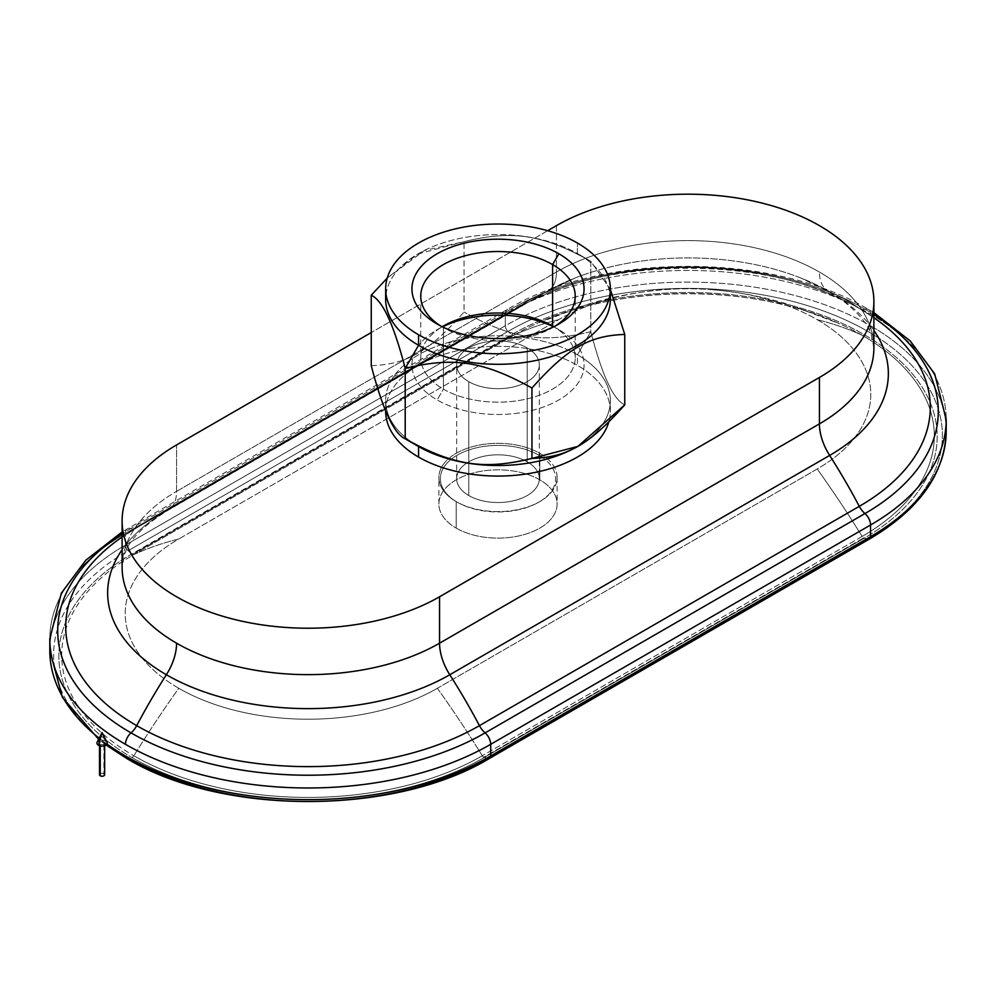 <?xml version="1.0" encoding="UTF-8"?>
<svg xmlns="http://www.w3.org/2000/svg" width="996" height="996" viewBox="0 0 996 996"><rect width="100%" height="100%" fill="white"/><g stroke="black" fill="none" stroke-linecap="round" stroke-linejoin="round"><path stroke-width="0.75" stroke-dasharray="4.98 3.74" d="M456.193 501.598L457.251 502.208A57.631 33.279 0 0 0 538.749 502.208A57.631 33.279 0 0 0 538.749 455.147L539.807 453.329A59.113 34.125 180 0 1 539.807 501.598A59.113 34.125 180 0 1 456.193 501.598L456.193 528.117A59.113 34.125 180 0 1 438.887 503.988A59.113 34.125 180 0 1 475.378 472.453A59.113 34.125 180 0 1 539.807 479.848L539.807 453.329A59.113 34.125 0 0 0 475.378 445.934A59.113 34.125 0 0 0 438.887 477.47A59.113 34.125 0 0 0 456.193 501.598A59.113 34.125 0 0 0 520.622 508.993A59.113 34.125 0 0 0 557.113 477.47A59.113 34.125 0 0 0 539.807 453.329L539.807 479.848A59.113 34.125 180 0 1 557.113 503.988A59.113 34.125 180 0 1 520.622 535.524A59.113 34.125 180 0 1 456.193 528.117L456.193 501.598A59.113 34.125 180 0 1 456.193 453.329A59.113 34.125 180 0 1 539.807 453.329L538.749 455.147A57.631 33.279 0 0 0 457.251 455.147A57.631 33.279 0 0 0 457.251 502.208L456.193 501.598L457.251 502.208A57.631 33.279 180 0 1 457.251 455.147A57.631 33.279 180 0 1 538.749 455.147A57.631 33.279 180 0 1 538.749 502.208A57.631 33.279 180 0 1 457.251 502.208M468.78 495.547L468.78 381.68A41.322 23.854 0 0 0 513.812 386.846A41.322 23.854 0 0 0 539.322 364.81A41.322 23.854 0 0 0 527.22 347.94L527.22 461.808A41.322 23.854 180 0 1 539.322 478.678A41.322 23.854 180 0 1 513.812 500.727A41.322 23.854 180 0 1 468.78 495.547A41.322 23.854 180 0 1 456.678 478.678A41.322 23.854 180 0 1 482.189 456.641A41.322 23.854 180 0 1 527.22 461.808L527.22 347.94A41.322 23.854 0 0 0 482.189 342.761A41.322 23.854 0 0 0 456.678 364.81A41.322 23.854 0 0 0 468.78 381.68L468.78 495.547A41.322 23.854 0 0 0 527.22 495.547A41.322 23.854 0 0 0 527.22 461.808A41.322 23.854 0 0 0 468.78 461.808A41.322 23.854 0 0 0 468.78 495.547M437.144 324.024L443.394 327.634A77.227 44.583 180 0 1 440.444 325.829A77.227 44.583 0 0 0 443.394 327.634L443.394 389.112A77.227 44.583 180 0 1 420.773 357.589A77.227 44.583 180 0 1 442.236 326.738A77.227 44.583 0 0 0 443.394 389.112A77.227 44.583 0 0 0 552.021 389.448A77.227 44.583 0 0 0 553.764 326.738A77.227 44.583 180 0 1 575.227 357.589A77.227 44.583 180 0 1 527.556 398.774A77.227 44.583 180 0 1 443.394 389.112L437.144 399.944L443.394 389.112L443.394 327.634A77.227 44.583 0 0 0 555.556 325.829A77.227 44.583 180 0 1 552.606 327.634A77.227 44.583 180 0 1 443.394 327.634L437.144 324.024L443.394 327.634M552.606 326.065L558.856 329.676A86.067 49.688 180 0 1 558.856 399.944A86.067 49.688 180 0 1 437.144 399.944A86.067 49.688 180 0 1 437.144 329.676A86.067 49.688 180 0 1 442.461 326.85A86.067 49.688 0 0 0 437.144 399.944A86.067 49.688 0 0 0 558.856 399.944A86.067 49.688 0 0 0 558.856 329.676L552.606 326.065L558.856 329.676A86.067 49.688 0 0 0 553.539 326.85A86.067 49.688 180 0 1 558.856 329.676M577.443 446.519A112.349 64.865 0 0 0 577.443 354.788L590.79 331.68C602.107 375.405 613.424 399.807 624.753 404.849C613.424 399.807 602.107 375.405 590.79 331.68L577.443 354.788L577.443 365.333A112.349 64.865 0 0 0 455.01 351.277A112.349 64.865 0 0 0 385.651 411.199L385.651 400.653A112.349 64.865 180 0 1 455.01 340.732A112.349 64.865 180 0 1 577.443 354.788A112.349 64.865 180 0 1 610.349 400.653A112.349 64.865 180 0 1 577.892 446.258M386.025 294.156A112.349 64.865 180 0 1 418.557 253.569A112.349 64.865 180 0 1 577.443 253.569L590.79 261.276C542.322 234.434 512.504 229.827 464.036 241.667L417.648 254.092L387.22 278.083L424.483 250.482L464.036 241.667C512.504 229.827 542.322 234.434 590.79 261.276L577.443 253.569L577.443 243.024L577.443 253.569A112.349 64.865 0 0 0 455.01 239.513A112.349 64.865 0 0 0 385.651 299.435M385.651 410.676A112.349 64.865 180 0 1 455.433 351.177A112.349 64.865 180 0 1 577.443 365.333A112.349 64.865 180 0 1 608.78 422.005A112.349 64.865 0 0 0 610.349 411.199A112.349 64.865 0 0 0 577.443 365.333L577.443 354.788A112.349 64.865 0 0 0 418.557 354.788A112.349 64.865 0 0 0 418.557 446.519A112.349 64.865 180 0 1 385.651 400.653M610.349 299.435A112.349 64.865 0 0 0 577.443 253.569L577.443 253.569A112.349 64.865 180 0 1 609.975 294.156M126.517 758.33A5.167 2.988 120 0 0 128.148 758.466A254.441 146.898 180 0 1 128.148 550.726L131.821 553.975L511.683 334.656A3.1 1.793 -120 0 0 512.243 335.079L132.381 554.386A3.1 1.793 60 0 1 131.821 553.975L128.148 550.726L508.01 331.407L511.683 334.656L131.821 553.975A249.261 143.91 0 0 0 131.821 757.483A249.261 143.91 180 0 1 131.821 553.975A3.1 1.793 -120 0 0 132.381 554.386A3.1 1.793 -120 0 0 133.85 554.585A246.386 142.254 0 0 0 133.85 755.752A246.386 142.254 180 0 1 133.85 554.585A737.102 425.566 60 0 1 178.77 538.985A182.853 105.576 0 0 0 178.77 688.286A737.102 425.566 120 0 0 133.85 755.752A737.102 425.566 -60 0 1 178.77 688.286A182.853 105.576 0 0 0 437.369 688.286A737.102 425.566 60 0 1 482.288 755.752A246.386 142.254 180 0 1 133.85 755.752A3.1 1.793 -60 0 1 131.821 757.483A249.261 143.91 0 0 0 484.317 757.483A3.1 1.793 60 0 1 483.757 757.246L863.619 537.94A3.1 1.793 -120 0 0 864.179 538.176L484.317 757.483L487.99 758.466L484.317 757.483A249.261 143.91 180 0 1 131.821 757.483A3.1 1.793 120 0 0 133.85 755.752A246.386 142.254 0 0 0 482.288 755.752A3.1 1.793 -120 0 0 483.757 757.246A3.1 1.793 -120 0 0 484.317 757.483L864.179 538.176A3.1 1.793 60 0 1 863.619 537.94A3.1 1.793 60 0 1 862.15 536.446A246.386 142.254 0 0 0 862.15 335.279A246.386 142.254 180 0 1 862.15 536.446A737.102 425.566 -120 0 0 817.23 468.979A182.853 105.576 0 0 0 817.23 319.679A737.102 425.566 -60 0 1 862.15 335.279A737.102 425.566 120 0 0 817.23 319.679A182.853 105.576 0 0 0 712.75 289.736A182.853 105.576 0 0 0 663.112 289.736A182.853 105.576 0 0 0 558.632 319.679A737.102 425.566 -120 0 0 513.712 335.279A246.386 142.254 180 0 1 536.744 323.538A246.386 142.254 180 0 1 839.118 323.538A246.386 142.254 180 0 1 862.15 335.279A3.1 1.793 120 0 0 864.179 334.656A3.1 1.793 -60 0 1 862.15 335.279A246.386 142.254 0 0 0 839.118 323.538A246.386 142.254 0 0 0 536.744 323.538A246.386 142.254 0 0 0 513.712 335.279A3.1 1.793 60 0 1 512.243 335.079A3.1 1.793 60 0 1 511.683 334.656A249.261 143.91 180 0 1 864.179 334.656A249.261 143.91 180 0 1 864.179 538.176L867.852 539.16L487.99 758.466L867.852 539.16A254.441 146.898 0 0 0 867.852 331.407A5.167 2.988 120 0 0 870.554 325.779A258.275 149.114 0 0 0 505.308 325.779A5.167 2.988 -120 0 0 508.01 331.407L128.148 550.726A5.167 2.988 60 0 1 125.446 545.086A258.275 149.114 0 0 0 49.8 650.525A258.275 149.114 180 0 1 125.446 545.086L505.308 325.779L505.308 314.126A258.275 149.114 180 0 1 870.554 314.126A258.275 149.114 180 0 1 946.2 419.565A258.275 149.114 0 0 0 870.554 314.126A10.334 5.964 120 0 0 868.412 309.395A10.334 5.964 120 0 0 864.964 309.146A15.5 8.952 -60 0 1 859.785 308.785A15.5 8.952 -60 0 1 859.299 308.474A413.228 238.579 120 0 0 846.326 299.983A413.228 238.579 120 0 0 829.643 291.791A41.322 23.854 -60 0 1 827.975 290.969A41.322 23.854 -60 0 1 819.422 272.057A41.322 23.854 120 0 0 827.975 290.969A41.322 23.854 120 0 0 829.643 291.791A200.42 115.71 0 0 0 800.697 277.959A200.42 115.71 0 0 0 575.165 277.959A200.42 115.71 0 0 0 546.219 291.791A41.322 23.854 -120 0 0 547.887 290.969A41.322 23.854 -120 0 0 556.44 272.057A185.953 107.356 180 0 1 819.422 272.057A185.953 107.356 180 0 1 873.89 347.965A185.953 107.356 0 0 0 819.422 272.057A185.953 107.356 0 0 0 556.44 272.057L176.578 491.364A41.322 23.854 60 0 1 168.025 510.276A41.322 23.854 60 0 1 166.357 511.097A413.228 238.579 -120 0 0 149.674 519.29A413.228 238.579 -120 0 0 136.701 527.78A15.5 8.952 60 0 1 136.215 528.092A15.5 8.952 60 0 1 131.036 528.465A10.334 5.964 -120 0 0 127.588 528.702A10.334 5.964 -120 0 0 125.446 533.433A258.275 149.114 0 0 0 49.8 638.872A258.275 149.114 180 0 1 125.446 533.433A10.334 5.964 60 0 1 127.588 528.702A10.334 5.964 60 0 1 131.036 528.465A250.357 144.544 0 0 0 122.11 533.881A250.357 144.544 180 0 1 131.036 528.465A15.5 8.952 -120 0 0 136.215 528.092A15.5 8.952 -120 0 0 136.701 527.78A242.352 139.913 0 0 0 118.076 539.857L136.215 528.092L516.077 308.785A15.5 8.952 -120 0 0 516.563 308.474A413.228 238.579 60 0 1 529.523 299.983A413.228 238.579 60 0 1 546.219 291.791A200.42 115.71 180 0 1 575.165 277.959A200.42 115.71 180 0 1 800.697 277.959A200.42 115.71 180 0 1 829.643 291.791A413.228 238.579 -60 0 1 846.326 299.983A413.228 238.579 -60 0 1 859.299 308.474A242.352 139.913 0 0 0 516.563 308.474A242.352 139.913 180 0 1 859.299 308.474A15.5 8.952 120 0 0 859.785 308.785A15.5 8.952 120 0 0 864.964 309.146A250.357 144.544 0 0 0 510.898 309.146A15.5 8.952 -120 0 0 516.077 308.785A15.5 8.952 60 0 1 510.898 309.146A250.357 144.544 180 0 1 864.964 309.146A10.334 5.964 -60 0 1 868.412 309.395A10.334 5.964 -60 0 1 870.554 314.126A258.275 149.114 0 0 0 505.308 314.126A10.334 5.964 60 0 1 507.45 309.395A10.334 5.964 60 0 1 510.898 309.146L131.036 528.465L510.898 309.146A10.334 5.964 -120 0 0 507.45 309.395A10.334 5.964 -120 0 0 505.308 314.126L125.446 533.433L505.308 314.126L505.308 325.779A258.275 149.114 180 0 1 870.554 325.779A5.167 2.988 -60 0 1 867.852 331.407A254.441 146.898 0 0 0 508.01 331.407A5.167 2.988 60 0 1 505.308 325.779L125.446 545.086A5.167 2.988 -120 0 0 128.148 550.726A254.441 146.898 0 0 0 128.148 758.466A254.441 146.898 0 0 0 487.99 758.466A5.167 2.988 -120 0 0 489.621 758.33M106.958 744.074A258.275 149.114 180 0 1 99.189 738.21A258.275 149.114 0 0 0 106.958 744.074M122.11 567.284A185.953 107.356 180 0 1 176.578 491.364A185.953 107.356 0 0 0 122.11 567.284L124.861 553.427C129.418 539.708 143.798 525.315 168.025 510.276L547.887 290.969L575.165 277.959L529.523 299.983L149.674 519.29L122.11 536.956A242.352 139.913 180 0 1 136.701 527.78A413.228 238.579 60 0 1 149.674 519.29A413.228 238.579 60 0 1 166.357 511.097A200.42 115.71 0 0 0 122.11 549.767A200.42 115.71 180 0 1 166.357 511.097A41.322 23.854 -120 0 0 168.025 510.276A41.322 23.854 -120 0 0 176.578 491.364L176.578 444.938L176.578 491.364L556.44 272.057A41.322 23.854 60 0 1 547.887 290.969A41.322 23.854 60 0 1 546.219 291.791L166.357 511.097L546.219 291.791A413.228 238.579 -120 0 0 529.523 299.983A413.228 238.579 -120 0 0 516.563 308.474L136.701 527.78L516.563 308.474A15.5 8.952 60 0 1 516.077 308.785C604.024 254.777 771.838 254.777 859.785 308.785L873.89 317.687A242.352 139.913 180 0 0 859.299 308.474A242.352 139.913 0 0 1 877.924 320.55M870.554 325.779A258.275 149.114 180 0 1 946.001 425.392A258.275 149.114 0 0 0 870.554 325.779M864.964 309.146A250.357 144.544 180 0 1 873.89 314.574A250.357 144.544 0 0 0 864.964 309.146M829.643 291.791A200.42 115.71 180 0 1 873.89 330.448A200.42 115.71 0 0 0 829.643 291.791M610.349 289.425L590.79 261.276L590.79 331.68C542.322 343.52 512.504 338.901 464.036 312.072C512.504 338.901 542.322 343.52 590.79 331.68L590.79 261.276L610.349 289.425M371.247 365.644C406.729 364.499 428.554 351.899 464.036 312.072L464.036 241.667L464.036 312.072C428.554 351.899 406.729 364.499 371.247 365.644M527.22 347.94A41.322 23.854 180 0 1 527.22 381.68A41.322 23.854 180 0 1 468.78 381.68A41.322 23.854 180 0 1 468.78 347.94A41.322 23.854 180 0 1 527.22 347.94M547.651 230.699L371.247 332.552L547.651 230.699M556.44 225.631L556.44 272.057L556.44 225.631M125.446 545.086L125.446 533.433L125.446 545.086M512.243 335.079A3.1 1.793 -120 0 0 513.712 335.279L133.85 554.585A3.1 1.793 60 0 1 132.381 554.386L512.243 335.079M513.712 335.279A737.102 425.566 60 0 1 558.632 319.679L178.77 538.985A737.102 425.566 -120 0 0 133.85 554.585L513.712 335.279M867.852 539.16L864.179 538.176A249.261 143.91 0 0 0 864.179 334.656A249.261 143.91 0 0 0 511.683 334.656L508.01 331.407A254.441 146.898 180 0 1 867.852 331.407A254.441 146.898 180 0 1 867.852 539.16A5.167 2.988 -120 0 0 869.483 539.01M483.757 757.246A3.1 1.793 60 0 1 482.288 755.752L862.15 536.446A3.1 1.793 -120 0 0 863.619 537.94L483.757 757.246M482.288 755.752A737.102 425.566 -120 0 0 437.369 688.286L817.23 468.979A737.102 425.566 60 0 1 862.15 536.446L482.288 755.752M437.369 688.286A182.853 105.576 180 0 1 178.77 688.286A182.853 105.576 180 0 1 178.77 538.985L558.632 319.679A182.853 105.576 180 0 1 817.23 319.679A182.853 105.576 180 0 1 817.23 468.979L437.369 688.286M539.807 479.848A59.113 34.125 0 0 0 456.193 479.848A59.113 34.125 0 0 0 456.193 528.117A59.113 34.125 0 0 0 539.807 528.117A59.113 34.125 0 0 0 539.807 479.848M107.02 742.269A5.167 2.988 0 0 0 105.725 741.012L102.065 732.57M100.247 744.174L100.247 745.904L100.247 744.174A2.577 1.494 180 0 1 99.488 743.116A2.577 1.494 180 0 1 101.082 741.734A2.577 1.494 180 0 1 103.895 742.057A2.577 1.494 180 0 1 104.655 743.116A2.577 1.494 180 0 1 103.061 744.498A2.577 1.494 180 0 1 100.247 744.174A2.577 1.494 0 0 0 103.895 744.174A2.577 1.494 0 0 0 103.895 742.057L103.895 773.693L103.895 742.057A2.577 1.494 0 0 0 100.247 742.057A2.577 1.494 0 0 0 100.247 744.174M104.655 774.751A2.577 1.494 0 0 0 103.895 773.693A2.577 1.494 0 0 0 101.082 773.369A2.577 1.494 0 0 0 99.488 774.751M99.799 740.439A5.167 2.988 180 0 1 105.725 741.012A5.167 2.988 0 0 0 97.11 742.269M100.247 773.693A2.577 1.494 180 0 1 103.895 773.693M538.749 502.208L539.807 501.598M539.322 364.81L539.322 478.678M420.773 296.111L420.773 357.589M418.557 253.569L417.648 254.092M438.887 503.988L438.887 477.47M873.89 347.965L871.139 334.108C867.715 324.223 858.813 313.491 844.434 301.9L827.975 290.969L800.697 277.959L846.326 299.983L873.89 317.649M873.89 312.644L868.412 309.395C773.519 252.038 602.343 252.038 507.45 309.395L122.11 531.964M712.75 289.736C739.181 292.015 764.492 296.933 788.67 304.502L839.118 323.538C753.835 283.872 622.027 283.872 536.744 323.538L587.192 304.502C611.37 296.933 636.681 292.015 663.112 289.736M106.062 745.008L98.641 739.293M557.113 477.47L557.113 503.988M610.349 411.199L610.349 400.653M590.79 261.276L577.443 253.569M443.394 326.065L437.144 329.676M575.227 357.589L575.227 296.111M552.606 327.634L558.856 324.024M456.678 478.678L456.678 364.81M104.655 745.705L104.655 743.116M99.488 743.116L99.488 745.705"/><path stroke-width="1.49" d="M552.606 264.587L558.856 253.756A86.067 49.688 0 0 0 437.144 253.756A86.067 49.688 0 0 0 437.144 324.024L437.144 324.024A86.067 49.688 0 0 0 558.856 324.024A86.067 49.688 0 0 0 558.856 253.756L552.606 264.587A77.227 44.583 0 0 0 468.444 254.914A77.227 44.583 0 0 0 420.773 296.111A77.227 44.583 0 0 0 440.444 325.829A77.227 44.583 180 0 1 444.938 263.716A77.227 44.583 180 0 1 552.606 264.587L552.606 326.065L552.606 264.587A77.227 44.583 180 0 1 555.556 325.829A77.227 44.583 0 0 0 575.227 296.111A77.227 44.583 0 0 0 552.606 264.587M442.236 326.738A77.227 44.583 180 0 1 552.606 326.065L552.606 326.065A77.227 44.583 0 0 0 443.394 326.065A77.227 44.583 0 0 0 442.236 326.738M553.764 326.738A77.227 44.583 0 0 0 552.606 326.065A77.227 44.583 180 0 1 553.764 326.738M577.892 446.258A112.349 64.865 180 0 1 418.557 446.519L418.557 457.064A112.349 64.865 180 0 1 385.651 410.676L385.651 411.199A112.349 64.865 0 0 0 418.557 457.064L418.557 446.519L405.21 438.813L418.557 446.519A112.349 64.865 0 0 0 577.443 446.519L531.964 458.421C483.496 470.261 453.678 465.655 405.21 438.813L405.21 438.813C393.893 433.758 382.576 409.368 371.247 365.644L371.247 295.239C382.576 300.282 393.893 324.684 405.21 368.408L418.557 345.301A112.349 64.865 180 0 1 386.025 294.156M385.651 288.89L385.651 299.435A112.349 64.865 0 0 0 418.557 345.301L418.557 334.756A112.349 64.865 180 0 1 385.651 288.89A112.349 64.865 180 0 1 455.01 228.968A112.349 64.865 180 0 1 577.443 243.024A112.349 64.865 180 0 1 610.349 288.89A112.349 64.865 180 0 1 540.99 348.812A112.349 64.865 180 0 1 418.557 334.756L418.557 345.301L405.21 368.408C453.678 356.568 483.496 361.187 531.964 388.017C567.446 348.202 589.271 335.59 624.753 334.444L624.753 404.849L578.352 445.996M387.22 278.083L371.247 295.239L387.22 278.083M609.975 294.156A112.349 64.865 180 0 1 545.186 358.299A112.349 64.865 180 0 1 418.557 345.301A112.349 64.865 0 0 0 540.99 359.357A112.349 64.865 0 0 0 610.349 299.435L610.349 288.89M873.89 312.644L910.157 340.881L934.671 373.836L946.2 419.565L946.2 431.206C944.88 473.66 919.308 509.603 869.483 539.01A5.167 2.988 -120 0 0 870.554 536.645A258.275 149.114 0 0 0 946.2 431.206A258.275 149.114 0 0 0 946.001 425.392A258.275 149.114 180 0 1 946.2 431.206A258.275 149.114 180 0 1 870.554 536.645L490.692 755.964A5.167 2.988 60 0 1 489.621 758.33A5.167 2.988 -120 0 0 490.692 755.964L490.692 744.311A258.275 149.114 180 0 1 125.446 744.311A258.275 149.114 180 0 1 49.8 638.872A258.275 149.114 0 0 0 125.446 744.311A10.334 5.964 -60 0 1 131.036 732.882A15.5 8.952 120 0 0 136.701 725.648A413.228 238.579 -60 0 1 166.357 674.74A41.322 23.854 120 0 0 176.578 643.192A41.322 23.854 -60 0 1 166.357 674.74A200.42 115.71 0 0 0 449.781 674.74A41.322 23.854 60 0 1 439.56 643.192A185.953 107.356 180 0 1 176.578 643.192A185.953 107.356 180 0 1 122.11 567.284A185.953 107.356 0 0 0 176.578 643.192A185.953 107.356 0 0 0 439.56 643.192L819.422 423.885A41.322 23.854 -120 0 0 829.643 455.433A413.228 238.579 60 0 1 859.299 506.342A15.5 8.952 -120 0 0 864.964 513.562A10.334 5.964 60 0 1 870.554 524.992A258.275 149.114 0 0 0 946.2 419.565A258.275 149.114 180 0 1 870.554 524.992A10.334 5.964 -120 0 0 864.964 513.562A250.357 144.544 0 0 0 873.89 314.574A250.357 144.544 180 0 1 864.964 513.562A15.5 8.952 60 0 1 859.299 506.342A242.352 139.913 0 0 0 877.924 320.55A242.352 139.913 180 0 1 859.299 506.342A413.228 238.579 -120 0 0 829.643 455.433A200.42 115.71 0 0 0 873.89 330.448A200.42 115.71 180 0 1 829.643 455.433A41.322 23.854 60 0 1 819.422 423.885L819.422 377.459A185.953 107.356 0 0 0 819.422 225.631A185.953 107.356 0 0 0 556.44 225.631L547.651 230.699L556.44 225.631A185.953 107.356 180 0 1 759.089 202.362A185.953 107.356 180 0 1 873.89 301.539A185.953 107.356 180 0 1 819.422 377.459L439.56 596.766L819.422 377.459L819.422 423.885L439.56 643.192A41.322 23.854 -120 0 0 449.781 674.74A200.42 115.71 180 0 1 166.357 674.74A413.228 238.579 120 0 0 136.701 725.648A242.352 139.913 0 0 0 479.437 725.648A413.228 238.579 -120 0 0 449.781 674.74L829.643 455.433L449.781 674.74A413.228 238.579 60 0 1 479.437 725.648A242.352 139.913 180 0 1 136.701 725.648A15.5 8.952 -60 0 1 131.036 732.882A250.357 144.544 0 0 0 485.102 732.882A15.5 8.952 60 0 1 479.437 725.648L859.299 506.342L479.437 725.648A15.5 8.952 -120 0 0 485.102 732.882A250.357 144.544 180 0 1 131.036 732.882A10.334 5.964 120 0 0 125.446 744.311A258.275 149.114 0 0 0 490.692 744.311A10.334 5.964 -120 0 0 485.102 732.882L864.964 513.562L485.102 732.882A10.334 5.964 60 0 1 490.692 744.311L870.554 524.992L490.692 744.311L490.692 755.964A258.275 149.114 180 0 1 125.446 755.964A5.167 2.988 120 0 0 126.517 758.33A5.167 2.988 -60 0 1 125.446 755.964A258.275 149.114 180 0 1 106.958 744.074A258.275 149.114 0 0 0 125.446 755.964A258.275 149.114 0 0 0 490.692 755.964L870.554 536.645A5.167 2.988 60 0 1 869.483 539.01A5.167 2.988 60 0 1 867.852 539.16M128.148 758.466A5.167 2.988 -60 0 1 126.517 758.33C221.498 815.898 394.64 815.898 489.621 758.33A5.167 2.988 60 0 1 487.99 758.466A254.441 146.898 180 0 1 128.148 758.466M99.189 738.21A258.275 149.114 180 0 1 49.8 650.525A258.275 149.114 0 0 0 99.189 738.21M131.036 732.882A250.357 144.544 180 0 1 122.11 533.881A250.357 144.544 0 0 0 131.036 732.882M136.701 725.648A242.352 139.913 180 0 1 118.076 539.857A242.352 139.913 180 0 1 122.11 536.993L118.076 539.857A242.352 139.913 0 0 0 136.701 725.648M166.357 674.74A200.42 115.71 180 0 1 122.11 549.767A200.42 115.71 0 0 0 166.357 674.74M873.89 317.674A242.352 139.913 180 0 1 877.924 320.55L873.89 317.687L877.924 320.55M873.89 347.965A185.953 107.356 180 0 1 819.422 423.885A185.953 107.356 0 0 0 873.89 347.965L873.89 301.539M418.557 457.064A112.349 64.865 0 0 0 532.175 472.988A112.349 64.865 0 0 0 608.78 422.005A112.349 64.865 180 0 1 532.175 472.988A112.349 64.865 180 0 1 418.557 457.064M624.753 334.444L610.349 289.425L624.753 334.444C589.271 335.59 567.446 348.202 531.964 388.017C483.496 361.187 453.678 356.568 405.21 368.408C393.893 324.684 382.576 300.282 371.247 295.239L371.247 365.644C382.576 409.368 393.893 433.758 405.21 438.813L405.21 368.408L405.21 438.813C453.678 465.655 483.496 470.261 531.964 458.421L531.964 388.017L531.964 458.421C567.446 457.276 589.271 444.677 624.753 404.849L624.753 334.444M442.461 326.85A86.067 49.688 180 0 1 553.539 326.85A86.067 49.688 0 0 0 442.461 326.85M577.443 243.024A112.349 64.865 0 0 0 418.557 243.024A112.349 64.865 0 0 0 418.557 334.756A112.349 64.865 0 0 0 577.443 334.756A112.349 64.865 0 0 0 577.443 243.024M437.144 324.024A86.067 49.688 180 0 1 437.144 253.756A86.067 49.688 180 0 1 558.856 253.756A86.067 49.688 180 0 1 558.856 324.024A86.067 49.688 180 0 1 437.144 324.024M176.578 444.938A185.953 107.356 0 0 0 176.578 596.766A185.953 107.356 0 0 0 439.56 596.766L439.56 643.192L439.56 596.766A185.953 107.356 180 0 1 236.911 620.047A185.953 107.356 180 0 1 122.11 520.858A185.953 107.356 180 0 1 176.578 444.938L371.247 332.552L176.578 444.938M870.554 536.645L870.554 524.992L870.554 536.645M102.065 732.57L98.417 745.232A5.167 2.988 0 0 0 104.704 745.68A5.167 2.988 0 0 0 107.02 742.269L102.065 732.57L105.725 741.012A5.167 2.988 180 0 1 105.725 745.232A5.167 2.988 180 0 1 98.417 745.232L102.065 732.57L97.11 742.269A5.167 2.988 0 0 0 98.417 745.232A5.167 2.988 180 0 1 99.799 740.439M99.488 745.705L99.488 774.751A2.577 1.494 0 0 0 100.247 775.809L100.247 745.904L100.247 775.809A2.577 1.494 0 0 0 103.061 776.121A2.577 1.494 0 0 0 104.655 774.751L104.655 745.705M103.895 773.693A2.577 1.494 180 0 1 103.895 775.809A2.577 1.494 180 0 1 100.247 775.809A2.577 1.494 180 0 1 100.247 773.693M126.517 758.33L106.062 745.008M98.641 739.293L62.424 697.437L49.8 650.525L49.8 638.872L61.329 593.155L85.843 560.188L122.11 531.964M405.21 438.813L418.557 446.519M489.621 758.33L869.483 539.01M122.11 567.284L122.11 520.858"/></g></svg>
